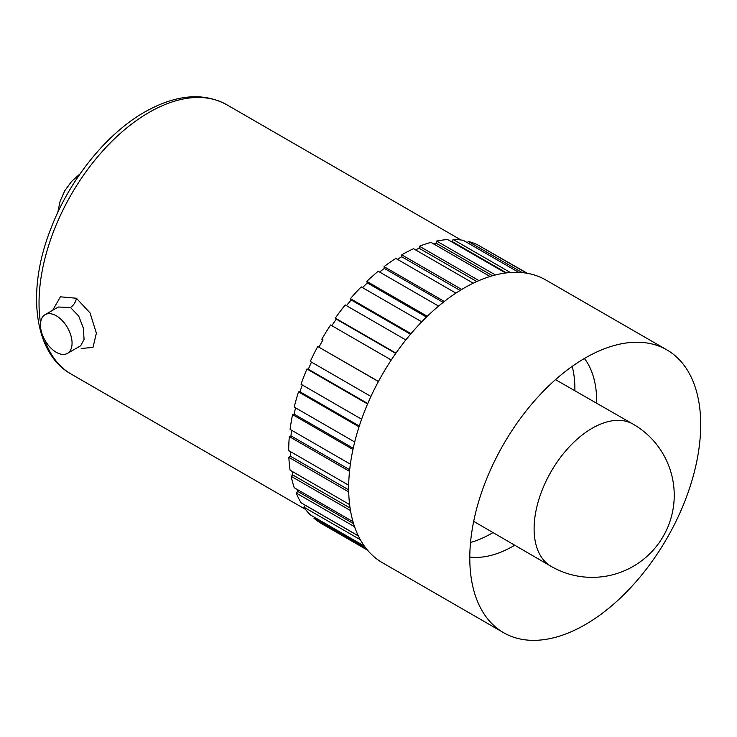 <?xml version="1.0" encoding="UTF-8"?>
<svg xmlns="http://www.w3.org/2000/svg" width="737" height="737" viewBox="0 0 737 737"><rect width="100%" height="100%" fill="white"/><g stroke="black" fill="none" stroke-linecap="round" stroke-linejoin="round"><path stroke-width="1.11" d="M52.686 310.295L60.425 296.818L76.399 298.245L90.034 312.912L96.381 333.17L92.982 347.413L81.162 348.49M67.436 353.392L80.692 345.745L84.064 339.425L83.373 328.223L78.712 316.072L70.439 307.458L58.343 307.025L45.086 314.681A22.35 12.907 -120 0 0 41.659 332.59A22.35 12.907 -120 0 0 56.261 352.286A22.35 12.907 -120 0 0 67.436 353.392A22.35 12.907 -120 0 0 70.863 335.482A22.35 12.907 -120 0 0 56.261 315.786A22.35 12.907 -120 0 0 45.086 314.681M314.496 517.282L313.898 518.194A159.846 92.291 120 0 0 321.811 523.777L367.542 550.18M358.394 535.965L305.302 505.315L303.847 507.12A159.846 92.291 120 0 0 310.295 514.859L364.354 546.062M353.576 523.666L297.776 491.45L296.219 493.044A159.846 92.291 120 0 0 301.028 502.745L358.32 535.817M297.776 491.45A157.478 90.927 -60 0 1 296.928 489.294M350.084 508.033L292.81 474.969L291.179 476.314A159.846 92.291 120 0 0 294.238 487.737L352.986 521.658M292.81 474.969A157.478 90.927 -60 0 1 292.138 471.394M348.675 489.847L290.535 456.277L288.867 457.345A159.846 92.291 120 0 0 290.102 470.215L349.614 504.578M290.535 456.277A157.478 90.927 -60 0 1 290.396 451.578M349.688 469.736L290.986 435.843L289.328 436.599A159.846 92.291 120 0 0 288.711 450.602L348.684 485.232M290.986 435.843A157.478 90.927 -60 0 1 291.566 430.233M353.226 448.262L294.174 414.166L292.561 414.599A159.846 92.291 120 0 0 290.102 429.385L350.37 464.181M294.174 414.166A157.478 90.927 -60 0 1 295.574 407.847M359.297 426.004L300.005 391.78L298.476 391.872A159.846 92.291 120 0 0 294.238 407.082L354.7 441.988M300.005 391.78A157.478 90.927 -60 0 1 302.271 384.954M367.763 403.544L308.342 369.237L306.942 368.988A159.846 92.291 120 0 0 301.028 384.235L361.609 419.215M308.342 369.237A157.478 90.927 -60 0 1 311.493 362.116M378.459 381.425L317.739 346.51A159.846 92.291 120 0 0 310.295 361.425L370.941 396.442M318.983 347.081A157.478 90.927 -60 0 1 322.999 339.886L321.811 339.204A159.846 92.291 120 0 1 330.609 324.98L391.264 360.006M331.797 325.671A157.478 90.927 -60 0 1 336.284 319.112L335.298 318.117A159.846 92.291 120 0 1 345.22 304.943L405.829 339.932M346.445 305.652A157.478 90.927 -60 0 1 351.18 299.968L350.425 298.678A159.846 92.291 120 0 1 361.231 286.886L421.739 321.82M362.53 287.633A157.478 90.927 -60 0 1 367.33 282.925L366.805 281.387A159.846 92.291 120 0 1 378.238 271.253L438.579 306.095M379.647 272.064A157.478 90.927 -60 0 1 384.318 268.406L384.06 266.647A159.846 92.291 120 0 1 395.824 258.429L455.917 293.123M397.418 259.35A157.478 90.927 -60 0 1 401.739 256.762L401.739 254.827A159.846 92.291 120 0 1 413.549 248.728L473.246 283.192M415.456 249.825A157.478 90.927 -60 0 1 419.16 248.286L419.417 246.232A159.846 92.291 120 0 1 430.988 242.39L490.041 276.486M433.411 243.79A157.478 90.927 -60 0 1 436.147 243.192L436.663 241.054A159.846 92.291 120 0 1 447.709 239.571L505.6 272.994M451.201 241.589A157.478 90.927 -60 0 1 452.288 241.589L453.052 239.433A159.846 92.291 120 0 1 463.297 240.345L518.765 272.368M467.534 242.786L468.17 241.404A159.846 92.291 120 0 1 477.364 244.693L526.762 273.206M481.556 247.107L527.388 273.316M366.003 548.282L313.898 518.194M360.365 539.742L303.847 507.12M354.58 526.734L296.219 493.044M350.48 510.557L291.179 476.314M348.712 491.901L288.867 457.345M349.513 471.348L289.328 436.599M352.968 449.478L292.561 414.599M359.03 426.834L298.476 391.872M367.57 403.996L306.942 368.988M378.403 381.536L317.739 346.51M395.944 353.124L335.298 318.117M411.006 333.658L350.425 298.678M427.267 316.293L366.805 281.387M444.328 301.442L384.06 266.647M461.721 289.457L401.739 254.827M478.939 280.594L419.417 246.232M495.411 274.965L436.663 241.054M510.345 272.506L453.052 239.433M522.229 272.607L468.17 241.404M666.893 349.891L545.758 279.959A163.282 94.272 120 0 0 464.117 288.047A163.282 94.272 120 0 0 357.454 431.928A163.282 94.272 120 0 0 382.485 562.773L503.611 632.705A163.282 94.272 120 0 0 585.252 624.617A163.282 94.272 120 0 0 691.914 480.727A163.282 94.272 120 0 0 666.893 349.891A163.282 94.272 120 0 0 636.943 342.235A163.282 94.272 120 0 0 585.252 357.979A163.282 94.272 120 0 0 482.007 610.595A163.282 94.272 120 0 0 503.611 632.705M469.791 556.997A117.883 68.062 120 0 0 513.339 546.034A117.883 68.062 120 0 0 514.73 545.223M596.694 403.268A117.883 68.062 120 0 0 584.423 358.458M470.528 542.469A117.883 68.062 120 0 0 491.533 533.45A117.883 68.062 120 0 0 492.998 532.584M574.878 390.757A117.883 68.062 120 0 0 572.207 366.363M506.494 272.883L452.288 241.589M492.528 275.739L436.147 243.192M476.765 281.543L419.16 248.286M460.091 290.452L401.739 256.762M443.149 302.373L384.318 268.406M426.474 317.067L367.33 282.925M410.518 334.22L351.18 299.968M395.732 353.428L336.284 319.112M44.635 339.693A155.525 89.794 120 0 0 71.249 374.129C34.28 353.889 26.053 291.806 50.521 229.557C69.011 180.353 106.11 133.922 144.692 112.024C175.885 94.474 203.246 92.051 226.775 104.746A155.525 89.794 120 0 0 149.012 112.448A155.525 89.794 120 0 0 40.544 323.009M76.399 298.245A8.641 5.021 -60.5 0 1 70.439 307.458M534.104 528.788A82.083 47.389 120 0 0 551.036 566.32A82.083 47.389 120 0 0 551.11 566.366A82.083 82.083 0 0 0 674.235 495.282A82.083 82.083 0 0 0 633.194 424.19A82.083 47.389 120 0 0 633.12 424.153A82.083 47.389 120 0 0 592.152 428.261A82.083 47.389 120 0 0 534.104 528.788M71.249 374.129L305.514 509.378M226.775 104.746L461.04 240.004M473.688 521.363L551.036 566.32M555.505 379.647L633.12 424.153M57.726 212.588L60.112 201.247L64.838 190.634L71.692 181.32L80.112 173.803"/></g></svg>
